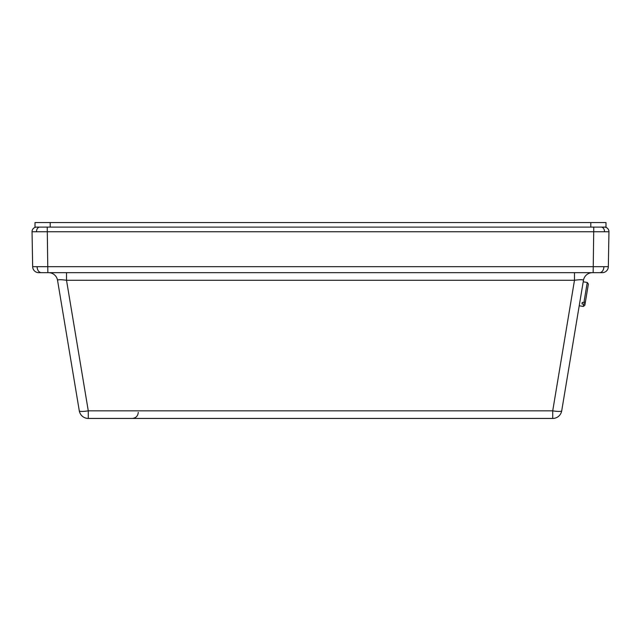 <?xml version="1.0" encoding="UTF-8"?>
<svg xmlns="http://www.w3.org/2000/svg" width="641" height="641" viewBox="0 0 641 641"><rect width="100%" height="100%" fill="white"/><g stroke="black" fill="none" stroke-linecap="round" stroke-linejoin="round"><path stroke-width="0.96" d="M41.401 272.665L38.732 272.665A6.073 6.073 0 0 1 32.659 266.696L608.341 266.696L608.95 231.746L608.341 266.696A6.073 6.073 0 0 1 602.268 272.665L41.401 272.665A6.073 4.295 -90 0 1 37.106 266.744M604.399 227.106A4.559 4.559 0 0 1 608.95 231.746L32.05 231.746A4.559 4.559 0 0 1 36.601 227.106M583.262 306.446L579.216 305.773L561.708 410.833L583.462 280.277L583.214 281.808L587.252 282.481L583.895 302.632L582.244 302.36L581.988 303.938L583.63 304.211L585.153 303.417L584.832 305.324L583.262 306.446L583.63 304.211M592.452 272.665A9.11 9.11 0 0 0 583.462 280.277L561.708 410.833A9.11 9.11 0 0 1 552.718 418.445L88.282 418.445A9.11 9.11 0 0 1 79.292 410.833L57.538 280.277C57.954 279.508 60.951 279.508 66.52 280.277L88.282 410.833L552.718 410.833L574.48 280.277L66.52 280.277L66.52 272.665M32.659 266.696L32.05 231.746M561.853 409.976L583.462 280.277C583.046 279.508 580.049 279.508 574.48 280.277L574.48 272.665M48.548 272.665A9.11 9.11 0 0 1 57.538 280.277M35.007 222.555L605.993 222.555L605.993 227.106L35.007 227.106L35.007 222.555M585.153 303.417L585.417 301.839L583.895 302.632M587.252 282.481L588.382 284.051L585.417 301.839M582.108 303.193L582.244 302.36M599.599 272.665A6.073 4.295 -90 0 0 603.894 266.744M593.157 272.665L593.766 227.106M36.497 231.778A4.559 3.221 -90 0 1 39.718 227.106M604.503 231.778A4.559 3.221 -90 0 0 601.282 227.106M47.234 227.106L47.843 272.665M79.292 410.833A9.11 1.474 -9.5 0 0 88.282 410.833L88.282 418.445A9.11 9.11 0 0 1 79.292 410.833M552.718 418.445L552.718 410.833A9.11 1.474 9.5 0 0 561.708 410.833M50.19 222.555L50.19 227.106M590.81 222.555L590.81 227.106M138.272 412.371C137.911 416.065 135.884 418.092 132.198 418.445"/></g></svg>
